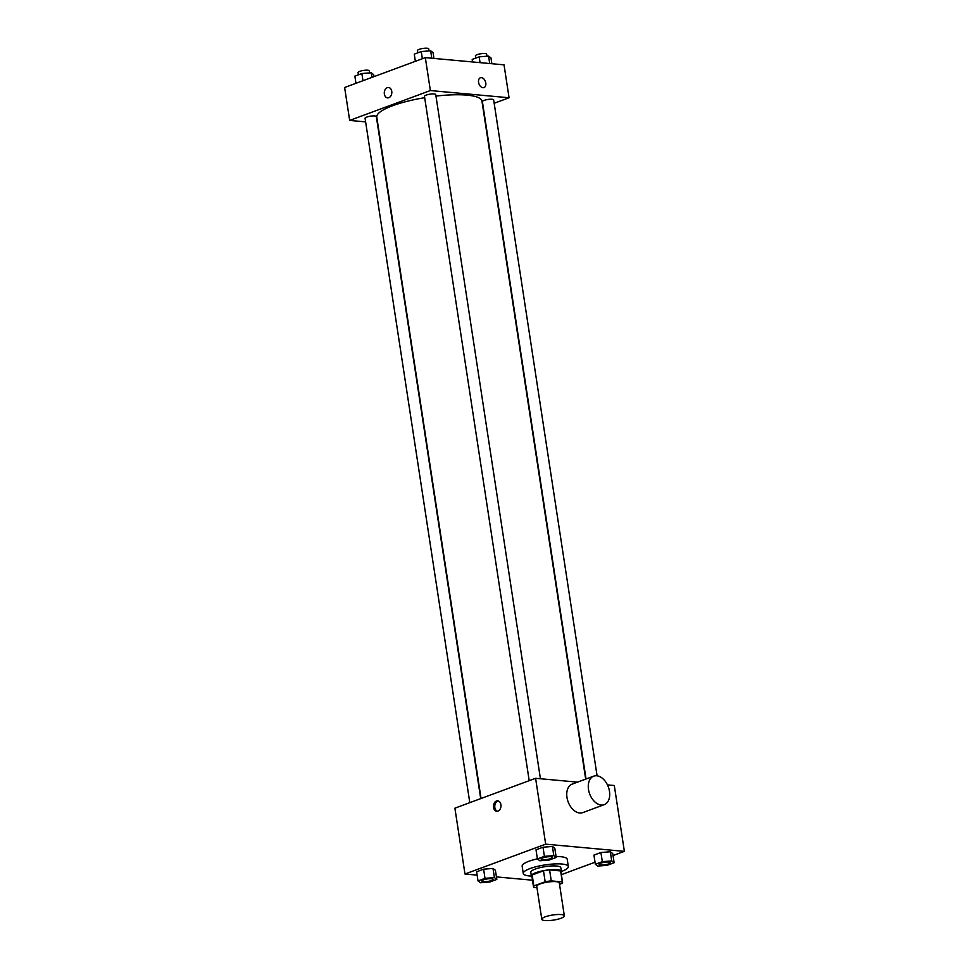<?xml version="1.0" encoding="UTF-8"?>
<svg xmlns="http://www.w3.org/2000/svg" width="969" height="969" viewBox="0 0 969 969"><rect width="100%" height="100%" fill="white"/><g stroke="black" fill="none" stroke-linecap="round" stroke-linejoin="round"><path stroke-width="1.45" d="M545.002 920.55A11.398 2.568 -8.7 0 1 541.804 919.29A11.398 2.568 -8.7 0 1 552.681 915.015A11.398 2.568 -8.7 0 1 564.346 915.838A11.398 2.568 -8.7 0 1 557.502 919.315A11.398 2.568 -8.7 0 1 545.002 920.55M541.804 919.29L536.765 886.369A11.398 2.568 -8.7 0 1 547.642 882.093A11.398 2.568 -8.7 0 1 559.307 882.916L564.346 915.838M559.513 884.322L562.226 883.328A14.705 3.319 -8.7 0 0 562.577 882.42A14.705 3.319 -8.7 0 0 562.299 881.911L551.264 880.894A14.705 3.319 -8.7 0 0 545.172 881.766L533.846 885.957A14.705 3.319 -8.7 0 0 533.495 886.865A14.705 3.319 -8.7 0 0 533.774 887.374L536.971 887.665M545.172 881.766L543.488 870.792L532.175 874.983L533.846 885.957M533.495 886.865L531.811 875.891A14.705 3.319 -8.7 0 1 532.175 874.983M543.488 870.792A14.705 3.319 -8.7 0 1 549.58 869.92L551.264 880.894M562.577 882.42L560.894 871.434A14.705 3.319 -8.7 0 0 560.615 870.937L549.58 869.92M561.027 872.294A15.201 3.428 171.3 0 0 561.378 871.361A15.201 3.428 171.3 0 0 551.955 869.629A15.201 3.428 171.3 0 0 535.869 872.706A15.201 3.428 171.3 0 0 531.339 875.964A15.201 3.428 171.3 0 0 531.945 876.739M531.339 875.964L530.782 872.306A15.201 3.428 -8.7 0 1 535.3 869.048A15.201 3.428 -8.7 0 1 551.397 865.971A15.201 3.428 -8.7 0 1 560.821 867.703L561.378 871.361M560.615 870.937L562.299 881.911M531.363 876.097A22.796 5.148 -8.7 0 1 529.655 875.976A22.796 5.148 -8.7 0 1 523.26 873.457A22.796 5.148 -8.7 0 1 545.014 864.917A22.796 5.148 -8.7 0 1 568.331 866.565A22.796 5.148 -8.7 0 1 561.39 871.506M523.26 873.457L522.146 866.141A22.796 5.148 -8.7 0 1 537.395 858.825M556.073 856.548A22.796 5.148 -8.7 0 1 567.204 859.237L568.331 866.565M556.218 857.444L554.813 848.299L552.403 846.458L543.015 847.209L536.014 849.801L537.42 858.946L539.83 860.775L549.229 860.024L556.218 857.444L553.808 855.603L544.408 856.354L537.42 858.946M614.128 862.749L612.735 853.604L610.325 851.763L600.925 852.514L593.936 855.106L595.341 864.251L597.752 866.08L607.139 865.329L614.128 862.749L611.73 860.908L602.33 861.659L595.341 864.251M613.038 855.554L624.375 851.363L545.68 844.156L464.975 874.014L477.136 875.128M496.431 876.897L532.478 880.203M561.39 874.668L595.027 862.216M496.818 879.416L495.413 870.271L493.003 868.442L483.616 869.193L476.627 871.785L478.02 880.93L480.43 882.759L489.829 882.008L496.818 879.416L494.408 877.587L485.009 878.338L478.02 880.93M577.536 782.14L535.603 778.301L454.897 808.17L464.975 874.014M535.603 778.301L545.68 844.156M493.512 807.407A5.22 3.767 95.2 0 1 497.691 800.842A5.22 3.767 95.2 0 1 500.961 806.39A5.22 3.767 95.2 0 1 496.734 811.247A5.22 3.767 95.2 0 1 493.512 807.407M624.375 851.363L614.298 785.508L607.454 784.89M604.268 804.658L582.744 812.628A15.201 9.969 -110.3 0 1 579.716 813.003A15.201 9.969 -110.3 0 1 567.434 799.631A15.201 9.969 -110.3 0 1 572.194 784.115L593.718 776.157A15.201 9.969 -110.3 0 1 608.338 786.949A15.201 9.969 -110.3 0 1 604.268 804.658A15.201 9.969 -110.3 0 1 601.228 805.045A15.201 9.969 -110.3 0 1 588.958 791.673A15.201 9.969 -110.3 0 1 593.718 776.157M497.4 811.223A5.22 3.767 95.2 0 1 494.832 807.528A5.22 3.767 95.2 0 1 498.345 800.975M481.048 798.492L376.784 117.14A53.186 12.003 -8.7 0 1 424.676 97.687M435.965 96.088A53.186 12.003 -8.7 0 1 481.932 101.042L585.688 779.124M529.195 780.675L424.47 96.306A5.693 1.284 -8.7 0 1 429.909 94.175A5.693 1.284 -8.7 0 1 435.735 94.587L540.423 778.749M469.795 802.659L365.071 118.291A5.693 1.284 -8.7 0 1 370.509 116.159A5.693 1.284 -8.7 0 1 376.335 116.571L480.709 798.626M586.039 778.991L482.392 101.612A5.693 1.284 -8.7 0 1 487.831 99.48A5.693 1.284 -8.7 0 1 493.657 99.892L597.086 775.806M494.166 103.271L509.064 97.76L430.369 90.553L349.664 120.422L365.616 121.888M509.064 97.76L504.025 64.838L425.33 57.631L430.369 90.553M425.33 57.631L344.625 87.501L349.664 120.422M387.576 97.881A5.22 3.767 95.2 0 1 384.354 94.054A5.22 3.767 95.2 0 1 388.533 87.489A5.22 3.767 95.2 0 1 391.803 93.024A5.22 3.767 95.2 0 1 387.576 97.881A5.22 3.767 95.2 0 1 384.354 94.054A5.22 3.767 95.2 0 1 388.533 87.489M482.95 87.707A5.22 3.428 -110.3 0 1 478.734 83.116A5.22 3.428 -110.3 0 1 480.37 77.774A5.22 3.428 -110.3 0 1 485.396 81.493A5.22 3.428 -110.3 0 1 483.991 87.573A5.22 3.428 -110.3 0 1 482.95 87.707M480.37 77.774A5.22 3.428 -110.3 0 1 485.396 81.493A5.22 3.428 -110.3 0 1 483.991 87.573M491.864 63.724L490.98 57.934L488.57 56.105L479.171 56.856L472.182 59.436L472.569 61.955M488.57 56.105L489.708 63.53M479.171 56.856L480.067 62.646M475.731 58.128L475.391 55.887A5.693 1.284 -8.7 0 1 480.83 53.755A5.693 1.284 -8.7 0 1 486.656 54.167L486.971 56.226M373.973 76.636L373.659 74.613L371.248 72.772L361.861 73.523L354.872 76.115L355.962 83.298M371.248 72.772L371.963 77.387M361.861 73.523L362.951 80.718M358.409 74.807L358.07 72.566A5.693 1.284 -8.7 0 1 363.508 70.434A5.693 1.284 -8.7 0 1 369.334 70.846L369.649 72.905M433.942 58.419L433.058 52.629L430.648 50.788L421.261 51.551L414.272 54.131L415.362 61.313M430.648 50.788L431.786 58.225M421.261 51.551L422.351 58.734M417.809 52.823L417.469 50.582A5.693 1.284 -8.7 0 1 422.908 48.45A5.693 1.284 -8.7 0 1 428.734 48.862L429.049 50.921M599.108 864.384L599.108 864.36A5.693 1.284 -8.7 0 1 599.108 864.36A5.693 1.284 -8.7 0 1 604.547 862.228A5.693 1.284 -8.7 0 1 610.373 862.64A5.693 1.284 -8.7 0 1 610.373 862.652A5.693 1.284 -8.7 0 1 606.957 864.396A5.693 1.284 -8.7 0 1 600.707 865.014A5.693 1.284 -8.7 0 1 599.108 864.384A5.693 1.284 -8.7 0 1 604.547 862.253A5.693 1.284 -8.7 0 1 610.373 862.664L610.373 862.664M612.735 853.604L610.325 851.763L611.73 860.908M610.325 851.763L600.925 852.514L602.33 861.659M600.925 852.514L593.936 855.106M481.787 881.039L481.787 881.063A5.693 1.284 -8.7 0 1 481.787 881.039A5.693 1.284 -8.7 0 1 487.225 878.907A5.693 1.284 -8.7 0 1 493.051 879.307A5.693 1.284 -8.7 0 1 493.051 879.331L493.051 879.343A5.693 1.284 -8.7 0 1 489.636 881.075A5.693 1.284 -8.7 0 1 483.386 881.693A5.693 1.284 -8.7 0 1 481.787 881.063A5.693 1.284 -8.7 0 1 487.225 878.931A5.693 1.284 -8.7 0 1 493.051 879.343M495.413 870.271L493.003 868.442L494.408 877.587M493.003 868.442L483.616 869.193L485.009 878.338M483.616 869.193L476.627 871.785M541.187 859.055L541.187 859.079A5.693 1.284 -8.7 0 1 541.187 859.055A5.693 1.284 -8.7 0 1 546.625 856.923A5.693 1.284 -8.7 0 1 552.451 857.335A5.693 1.284 -8.7 0 1 552.451 857.347L552.451 857.359A5.693 1.284 -8.7 0 1 549.035 859.091A5.693 1.284 -8.7 0 1 542.785 859.709A5.693 1.284 -8.7 0 1 541.187 859.079A5.693 1.284 -8.7 0 1 546.625 856.947A5.693 1.284 -8.7 0 1 552.451 857.359M554.813 848.299L552.403 846.458L553.808 855.603M552.403 846.458L543.015 847.209L544.408 856.354M543.015 847.209L536.014 849.801"/></g></svg>
